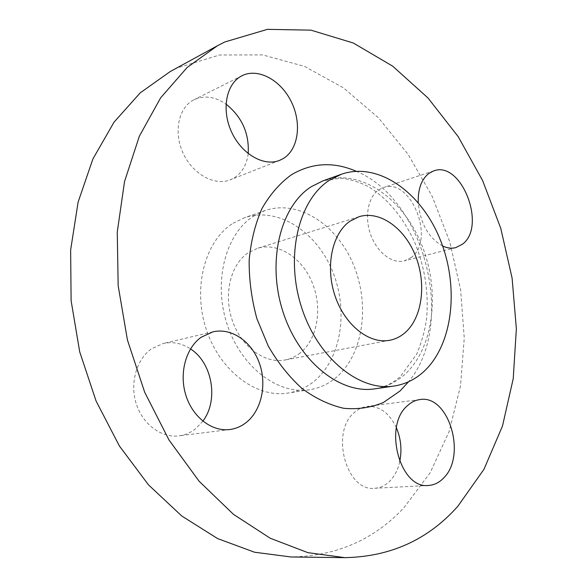 <?xml version="1.0" encoding="UTF-8"?>
<svg xmlns="http://www.w3.org/2000/svg" width="587" height="587" viewBox="0 0 587 587"><rect width="100%" height="100%" fill="white"/><g stroke="black" fill="none" stroke-linecap="round" stroke-linejoin="round"><path stroke-width="0.44" stroke-dasharray="2.94 2.2" d="M248.191 153.603C246.76 164.756 242.035 172.879 234.022 177.986L230.331 179.805C214.725 186.211 192.793 174.317 183.137 153.2C173.29 132.178 178.514 107.428 193.864 99.827L194.077 99.724C204.327 95.109 214.974 96.569 226.002 104.09M202.853 421.158L195.64 428.715C190.636 432.663 185.059 435.04 178.903 435.855C161.41 438.159 142.685 424.408 136.228 403.665C129.661 382.959 136.61 359.083 151.659 348.707L163.252 343.483C172.791 341.436 181.875 343.248 190.511 348.92M399.74 461.631C397.957 469.659 394.64 476.16 389.805 481.142C385.388 485.537 380.354 487.914 374.704 488.281C346.169 492.067 330.048 431.702 354.482 412.404C358.253 409.051 362.384 407.07 366.89 406.461C379.466 405.734 389.298 412.844 396.394 427.784M411.274 257.444L404.502 260.848C392.476 264.099 377.324 252.814 370.852 235.13C364.27 217.506 367.858 197.276 378.512 189.99L383.201 187.627C410.9 176.856 435.943 240.068 411.274 257.444M442.642 246.026C428.481 237.911 420.343 223.456 418.23 202.662M170.157 71.592L177.435 67.865L219.545 54.995L262.594 54.907L304.47 66.375L343.49 87.874L378.373 117.76L408.156 154.403L432.135 196.241L449.745 241.756L460.575 289.516L464.258 338.061L460.524 385.879L449.18 431.364L430.168 472.74L403.643 508.071C373.692 539.871 336.124 556.168 290.939 556.968M300.273 352.912C295.716 356.544 290.653 358.899 285.077 359.985C264.972 363.991 241.426 347.071 232.393 320.729C223.207 294.461 230.61 264.355 248.279 252.703L257.297 248.36C278.077 241.895 302.224 257.796 312.343 283.015C322.63 308.153 317.64 339 300.273 352.912M253.635 216.148L265.067 210.557C298.291 199.132 336.843 224.542 353.374 264.532C370.17 304.404 363.566 353.983 336.424 377.265C328.559 383.957 319.636 388.117 309.65 389.731C278.128 395.036 240.963 367.11 227.081 324.215C212.956 281.415 225.665 233.655 253.635 216.148M233.017 223.287L244.405 217.748C277.475 206.367 315.791 231.058 332.103 270.211C348.685 309.246 341.861 357.909 314.735 380.78C306.869 387.361 297.969 391.456 288.026 393.063C256.636 398.331 219.846 371.101 206.228 329.197C192.375 287.388 205.149 240.597 233.017 223.287M374.88 388.829C386.202 387.075 396.225 382.225 404.957 374.293C434.351 347.284 440.499 290.198 421.4 244.126C402.587 197.944 359.809 167.904 323.114 180.789L340.966 178.169C350.527 179.255 359.787 182.153 368.739 186.857C387.508 198.516 402.66 216.625 414.195 241.184C424.68 266.271 428.826 291.849 426.639 317.912C425.076 329.916 421.767 341.994 416.711 354.152L400.385 376.509C392.622 383.377 384.125 387.486 374.88 388.829M356.155 171.243C425.326 199.426 456.437 324.457 408.545 381.77M279.595 160.376L230.331 179.805M229.774 429.523L178.903 435.855M428.554 485.449L374.704 488.281M455.813 247.611L404.502 260.848M389.724 340.269L285.077 359.985M265.067 210.557L244.405 217.748M309.65 389.731L288.026 393.063M358.98 216.72L257.297 248.36M433.661 170.92L383.201 187.627M419.786 399.586L366.89 406.461M212.934 331.838L163.252 343.483M242.027 75.723L194.077 99.724"/><path stroke-width="0.88" d="M283.316 158.527L279.595 160.376C263.842 166.862 241.44 154.036 231.425 131.679C221.204 109.409 226.296 83.501 241.815 75.833L242.027 75.723C258.133 67.593 280.857 80.14 291.291 101.705C301.938 123.153 298.512 149.355 283.316 158.527M246.767 422.06C241.705 426.213 236.04 428.701 229.774 429.523C211.944 431.885 192.661 417.247 185.859 395.249C178.947 373.295 185.859 348.084 201.143 337.261L212.934 331.838C231.359 327.524 251.302 341.201 259.116 362.443C267.056 383.634 261.934 409.565 246.767 422.06M443.633 477.994C439.252 482.595 434.226 485.082 428.554 485.449C399.916 489.375 382.995 425.854 407.378 405.749C411.127 402.249 415.266 400.195 419.786 399.586C448.563 394.126 467.083 455.417 443.633 477.994M418.23 202.662C417.9 188.955 421.488 179.167 428.994 173.319L433.661 170.92C461.25 160.134 486.975 226.318 462.541 244.141L455.813 247.611C451.616 248.668 447.228 248.14 442.642 246.026M329.542 180.18L341.341 174.273C378.087 161.388 421.004 192.14 440.008 239.114C459.291 285.986 453.399 343.938 424.093 371.329C415.383 379.378 405.368 384.28 394.038 386.041C359.376 391.676 317.494 357.997 301.388 306.803C285.011 255.712 298.761 199.705 329.542 180.18M224.821 41.971L267.437 29.35L310.978 30.157L353.308 43.005L392.747 66.206L428.033 98.014L458.227 136.698L482.646 180.627L500.748 228.27L512.106 278.143L516.362 328.779L513.229 378.644L502.465 426.096L483.967 469.307L457.831 506.273C428.202 539.622 390.538 556.747 344.84 557.65L307.882 552.653L270.247 538.257L233.45 514.329L199.132 481.259L169.012 440.015L144.673 392.204L127.423 339.939L118.163 285.686L117.261 232.048L124.547 181.5L139.354 136.199L160.655 97.816L187.15 67.468L217.454 45.735L224.821 41.971M405.008 332.741C400.466 336.667 395.374 339.176 389.724 340.269C369.37 344.371 344.885 325.271 335.06 295.951C325.073 266.696 332.059 233.611 349.867 221.27L358.98 216.72C380.038 210.19 404.854 228.299 415.655 256.181C426.617 283.991 422.31 317.721 405.008 332.741M226.002 104.09C241.961 116.923 249.358 133.425 248.191 153.603M190.511 348.92C212.391 362.795 218.885 400.297 202.853 421.158M396.394 427.784C400.958 438.702 402.073 449.987 399.74 461.631M344.84 557.65L290.939 556.968L254.531 552.22L217.652 538.602L181.765 516.01L148.474 484.84L119.41 446.017L96.077 401.024L79.7 351.818L71.108 300.676L70.638 249.989L78.115 202.075L92.915 158.938L114.025 122.169L140.227 92.856L170.157 71.592L217.454 45.735M341.341 174.273L323.114 180.789L311.323 186.659C280.571 206.03 266.689 261.12 282.809 311.235C298.658 361.46 340.262 394.442 374.88 388.829L394.038 386.041M408.545 381.77L399.989 391.023L383.348 402.535C370.94 407.649 357.732 409.572 343.718 408.295C329.527 405.059 315.696 398.514 302.21 388.66C289.281 377.001 277.967 362.795 268.252 346.029L256.908 318.712C251.596 299.26 249.013 279.764 249.159 260.232C250.906 241.242 255.191 223.977 262.015 208.444C270.108 194.334 279.926 183.1 291.453 174.743C312.027 162.658 333.592 161.491 356.155 171.243"/></g></svg>
